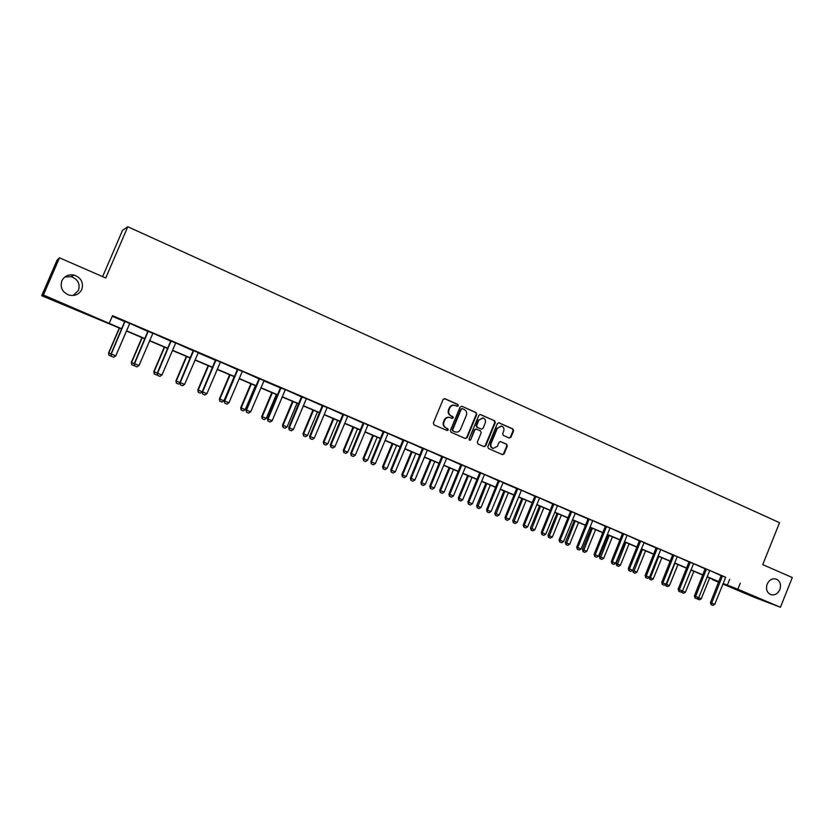 <?xml version="1.0" encoding="UTF-8"?>
<svg xmlns="http://www.w3.org/2000/svg" width="834" height="834" viewBox="0 0 834 834"><rect width="100%" height="100%" fill="white"/><g stroke="black" fill="none" stroke-linecap="round" stroke-linejoin="round"><path stroke-width="1.25" d="M458.314 405.751L457.845 404.459L444.887 398.694L443.125 399.455L433.336 423.015L434.024 424.86L447.128 430.563L448.265 429.979L447.795 428.697L446.117 427.967C443.844 426.685 443.125 424.725 443.938 422.087L444.751 420.127C445.888 417.897 447.597 417.021 449.912 417.49L452.164 418.439L453.289 417.865L452.82 416.573L451.142 415.832C448.89 414.54 448.16 412.58 448.973 409.942L449.787 407.982C450.902 405.793 452.591 404.907 454.874 405.345L457.209 406.325L458.314 405.751M457.022 406.252L457.824 405.647L457.355 404.365L444.376 398.589M446.909 430.469L447.785 429.854L446.117 427.967M451.965 418.355L452.81 417.751L451.142 415.832M767.144 584.113C765.643 589.127 766.863 592.64 770.783 594.632C774.723 595.559 777.747 593.881 779.853 589.586C781.354 584.54 780.124 581.027 776.152 579.046C772.242 578.16 769.24 579.849 767.144 584.113M61.831 280.86C59.923 287.594 62.362 292.348 69.18 295.132C74.956 296.279 79.167 294.381 81.795 289.44C83.713 282.549 81.148 277.764 74.101 275.084C68.471 274.115 64.385 276.033 61.831 280.86M73.121 295.507L78.469 290.378C80.314 283.779 77.854 279.202 71.099 276.638L64.802 277.013M509.24 438.017L510.94 437.256L513.608 430.792L512.962 428.999L498.92 422.755L497.366 423.578L487.796 446.743L488.453 448.546L502.516 454.655L504.101 453.842L507.322 446.034L506.676 444.23L500.608 441.572L499.034 442.385L497.429 446.273L493.175 448.452C491.101 447.514 490.413 445.867 491.101 443.511L497.387 428.269L501.557 426.08C503.673 427.008 504.393 428.666 503.705 431.063L502.662 433.597L503.309 435.4L509.24 438.017M121.712 329.023L41.7 295.716L57.098 260.114L59.485 257.81L105.741 277.993L127.79 226.744L779.54 522.689L762.735 564.628L792.3 577.524L780.426 607.256L753.884 597.154L722.911 584.05M59.485 257.81L43.41 295.007L121.806 328.804M725.768 577.295L112.527 315.648L109.39 322.956M740.269 583.174L737.84 589.211L780.426 607.256M476.756 414.415L476.099 412.59L461.869 406.252L460.128 407.023L450.402 430.448L451.079 432.283L465.372 438.507L467.113 437.725L476.756 414.415L475.588 412.476L461.869 406.252M480.592 414.592L494.645 420.836L495.292 422.65L485.722 445.836L484.116 446.649L477.976 443.99L477.309 442.176L481.208 432.742L480.551 430.928L476.402 429.114L474.807 429.927L470.741 439.768L469.605 440.342L469.052 439.038L478.862 415.342L480.103 414.477M127.79 226.744L122.546 230.33L102.613 276.627M112.267 316.274L124.777 321.601M129.895 323.404L147.92 331.463M153.018 333.256L170.751 341.179M175.828 342.972L193.269 350.78M198.106 352.834L215.495 360.246M220.551 362.029L237.44 369.587M242.465 371.37L259.082 378.813M263.867 380.846L280.453 387.914M285.437 389.676L301.543 396.901M306.516 398.652L322.362 405.762M327.314 407.524L342.91 414.519M347.851 416.27L363.207 423.161M368.128 424.913L383.244 431.699M388.154 433.44L403.031 440.133M407.92 441.864L422.577 448.452M427.446 450.183L441.874 456.678M446.732 458.398L460.941 464.799M465.779 466.519L479.779 472.815M484.585 474.536L498.378 480.749M502.975 482.698L516.757 488.568M521.531 490.277L534.917 496.303M539.681 498.002L552.859 503.955M557.602 505.644L570.592 511.503M575.126 513.431L588.106 518.967M592.818 520.645L605.421 526.348M610.123 528.016L622.539 533.635M627.22 535.303L639.459 540.839M643.931 542.746L656.181 547.959M660.82 549.616L672.715 555.006M677.333 556.653L689.061 561.97M693.607 563.69L705.22 568.851M709.807 570.487L721.191 575.658M129.823 323.498L124.798 321.351M152.945 333.35L147.941 331.213M175.755 343.066L170.772 340.939M198.263 352.657L193.3 350.541M220.468 362.112L215.526 360.007M242.392 371.453L237.461 369.347M264.024 380.669L259.103 378.573M285.364 389.759L280.474 387.674M306.443 398.746L301.564 396.661M327.241 407.607L322.383 405.532M347.778 416.354L342.941 414.289M368.055 424.996L363.228 422.942M388.081 433.524L383.265 431.47M407.847 441.947L403.062 439.904M427.373 450.266L422.598 448.233M446.659 458.481L441.905 456.459M465.706 466.602L460.962 464.58M484.523 474.609L479.8 472.597M503.111 482.532L498.398 480.53M521.469 490.35L516.778 488.359M539.608 498.086L534.938 496.094M557.539 505.717L552.879 503.736M575.251 513.264L570.612 511.294M592.755 520.729L588.137 518.758M610.061 528.099L605.453 526.129M627.158 535.386L622.56 533.426M644.056 542.58L639.48 540.63M660.768 549.7L656.202 547.761M677.281 556.737L672.736 554.798M693.648 563.711L689.082 561.762M709.744 570.571L705.241 568.652M725.716 577.368L721.212 575.46M41.7 295.716L43.41 295.007M718.627 582.226L712.382 579.588L718.72 581.986M718.783 581.84L707.086 576.888M702.791 575.064L690.927 570.049M686.611 568.215L674.581 563.127M670.255 561.292L658.047 556.122M653.7 554.287L641.315 549.043L632.672 570.352L636.936 572.124L645.568 550.836M636.967 547.198L624.395 541.871M620.027 540.025L607.277 534.625M602.899 532.77L589.951 527.286M585.562 525.43L572.426 519.874M568.017 517.997L554.693 512.357M550.273 510.491L536.742 504.758M532.311 502.881L518.581 497.064M514.13 495.188L500.192 489.287M495.73 487.39L481.583 481.406M477.1 479.508L462.745 473.431M458.252 471.523L443.678 465.351M439.164 463.443L424.37 457.178M419.846 455.26L404.813 448.901M400.278 446.982L385.016 440.519M380.471 438.59L364.969 432.033M360.413 430.094L344.671 423.432M340.095 421.493L324.103 414.727M319.516 412.778L303.274 405.908M298.676 403.958L282.173 396.974M277.555 395.014L260.802 387.914M256.163 385.954L239.139 378.751M234.5 376.78L217.194 369.452M212.534 367.481L194.958 360.038M190.288 358.057L172.419 350.499M167.728 348.508L149.578 340.825M144.876 338.833L126.424 331.025M723.141 583.466L737.84 589.211M126.518 330.796L144.97 338.614M149.672 340.606L167.822 348.289M172.513 350.28L190.381 357.838M195.052 359.819L212.628 367.262M217.288 369.233L234.583 376.561M239.233 378.532L256.257 385.746M260.886 387.706L277.649 394.805M282.267 396.755L298.76 403.739M303.368 405.689L319.599 412.569M324.197 414.508L340.178 421.285M344.755 423.224L360.497 429.885M365.063 431.814L380.554 438.382M385.11 440.31L400.372 446.774M404.897 448.692L419.929 455.062M424.454 456.969L439.257 463.235M443.761 465.153L458.335 471.325M462.828 473.222L477.194 479.31M481.666 481.197L495.813 487.192M500.275 489.078L514.213 494.979M518.665 496.866L532.384 502.683M536.825 504.56L550.346 510.293M554.777 512.159L568.1 517.81M572.51 519.676L585.635 525.232M590.034 527.098L602.972 532.572M607.35 534.427L620.11 539.827M624.478 541.683L637.04 547M641.398 548.845L653.783 554.089M658.12 555.934L670.327 561.105M674.654 562.929L686.684 568.027M691 569.851L702.864 574.876M707.159 576.701L718.856 581.652M729.698 579.276L727.3 585.228M454.363 405.241C452.091 404.813 450.412 405.699 449.307 407.878L449.787 407.982M450.662 415.728C448.411 414.435 447.681 412.476 448.494 409.838L449.307 407.878M449.495 417.386L449.432 417.375C447.128 416.906 445.408 417.782 444.272 420.002L444.751 420.127M445.637 427.842C443.375 426.56 442.656 424.6 443.469 421.962L444.272 420.002M465.289 438.465L466.613 437.6L476.256 414.31M462.453 408.67L461.223 409.202L452.706 429.76L453.175 431.042L455.354 431.97C457.668 432.46 459.398 431.585 460.535 429.343L466.352 415.322C467.155 412.694 466.446 410.745 464.204 409.452L462.453 408.67M461.963 408.566L461.223 409.202M455.166 431.918L452.695 430.917L452.226 429.635L460.733 409.098M480.092 414.477L494.645 420.836M483.897 446.565L485.211 445.69L494.771 422.536L494.124 420.722M476.037 429.041L474.306 429.802L470.741 439.768M469.396 440.237L470.24 439.633M485.252 422.963C485.951 420.544 485.221 418.866 483.063 417.938L478.862 420.127L476.631 425.528L477.288 427.352L481.437 429.166L483.022 428.353L485.252 422.963M482.678 417.855L478.862 420.127M481.197 429.093L476.787 427.227L476.12 425.413L478.351 420.013M501.213 425.997L497.387 428.269M492.831 448.358L492.654 448.306C490.59 447.368 489.892 445.721 490.58 443.365L496.866 428.144M502.276 454.561L503.58 453.696L506.801 445.888L506.155 444.095L500.296 441.52M509.167 437.986L510.408 437.131L513.066 430.667L512.43 428.874L498.586 422.713M108.983 355.263L111.224 356.191L108.983 355.263L108.587 352.938L111.047 353.95M119.283 328.002L108.587 352.938M119.491 328.085L108.795 353.022L109.025 355.274M111.495 356.306L113.747 357.233L111.495 356.306L111.037 353.897L124.808 321.236M129.645 323.686L115.78 355.857L111.266 353.991L125.058 321.34M113.747 357.233L115.78 355.857M111.037 353.897L111.454 356.285M131.751 364.687L133.961 365.605L131.751 364.687L131.334 362.373L134.316 363.603M141.936 337.593L131.334 362.373M142.197 337.697L131.595 362.477L131.793 364.708M134.597 365.188L133.961 365.605M154.207 373.997L156.406 374.904L154.207 373.997L153.779 371.683L157.261 373.121M164.298 347.059L153.779 371.683M164.6 347.184L154.082 371.808L154.259 374.018M157.459 374.195L156.406 374.904M134.774 365.949L136.995 366.866L134.774 365.949L134.305 363.551L147.952 331.098M152.778 333.537L139.028 365.501L134.576 363.666L148.243 331.223M136.995 366.866L139.028 365.501M134.305 363.551L134.733 365.928M157.741 375.456L159.94 376.363L157.741 375.456L157.251 373.069L170.782 340.825M175.588 343.254L161.963 375.019L157.574 373.205L171.116 340.97M159.94 376.363L161.963 375.019M157.251 373.069L157.689 375.436M176.37 383.181L178.549 384.078L176.37 383.181L175.932 380.877L179.904 382.514M186.357 356.399L175.932 380.877M186.712 356.545L176.287 381.013L176.433 383.202M180.019 383.108L178.549 384.078M198.252 392.241L200.41 393.127L198.252 392.241L197.804 389.947L202.245 391.782M208.146 365.626L197.804 389.947M208.531 365.792L198.2 390.103L198.315 392.261M202.266 391.907L200.41 393.127M229.642 374.727L219.394 398.902L223.95 400.789L234.187 376.645M219.853 401.185L221.99 402.071L219.853 401.185L219.394 398.902M230.069 374.904L219.822 399.079L219.926 401.217M223.95 400.789L221.99 402.071M180.405 384.849L182.563 385.735L180.405 384.849L179.894 382.462L193.311 350.426M198.336 352.563L184.585 384.411L180.259 382.608L193.686 350.582M182.563 385.735L184.585 384.411M179.894 382.462L180.342 384.818M202.766 394.107L204.893 394.993L202.766 394.107L202.235 391.73L215.537 359.892M220.312 362.3L206.915 393.669L202.641 391.897L215.964 360.069M204.893 394.993L206.915 393.669M202.235 391.73L202.693 394.075M224.826 403.249L226.931 404.115L224.826 403.249L224.283 400.883L237.471 369.233M242.225 371.641L228.943 402.812L224.732 401.06L237.94 369.441M226.931 404.115L228.943 402.812M224.283 400.883L224.753 403.218M250.867 383.713L240.703 407.743L245.248 409.63L255.392 385.631M241.172 410.015L243.288 410.891L241.172 410.015L240.703 407.743M251.336 383.911L241.172 407.941L241.245 410.047M245.248 409.63L243.288 410.891M246.603 412.267L248.678 413.132L246.603 412.267L246.04 409.911L259.113 378.459M264.097 380.585L250.69 411.829L246.53 410.109L259.624 378.678M248.678 413.132L250.69 411.829M246.04 409.911L246.52 412.236M271.821 392.585L261.74 416.479L266.275 418.355L276.335 394.503M262.22 418.741L264.315 419.606L262.22 418.741L261.74 416.479M272.332 392.804L262.251 416.677L262.303 418.772M266.275 418.355L264.315 419.606M268.1 421.17L270.143 422.014L268.1 421.17L267.516 418.814L280.485 387.57M285.207 389.947L272.155 420.743L268.048 419.033L281.027 387.8M270.143 422.014L272.155 420.743M267.516 418.814L268.006 421.128M292.515 401.352L282.517 425.09L287.042 426.966L297.019 403.26M283.007 427.342L285.082 428.207L283.007 427.342L282.517 425.09M293.057 401.581L283.07 425.319L283.091 427.383M287.042 426.966L285.082 428.207M289.315 429.958L291.337 430.792L289.315 429.958L288.72 427.613L301.574 396.557M306.286 398.923L293.339 429.531L289.283 427.842L302.158 396.807M291.337 430.792L293.339 429.531M288.72 427.613L289.21 429.917M312.948 410.005L303.034 433.607L307.538 435.463L317.431 411.902M303.524 435.848L305.588 436.693L303.524 435.848L303.034 433.607M313.532 410.245L303.618 433.836L303.618 435.89M307.538 435.463L305.588 436.693M310.248 438.632L312.25 439.455L310.248 438.632L310.248 436.547L309.643 436.297L322.393 405.418M327.084 407.784L314.251 438.204L310.248 436.547L323.019 405.689M312.25 439.455L314.251 438.204M309.643 436.297L310.154 438.59M333.131 418.543L323.29 442.01L327.783 443.865L337.603 420.44M323.79 444.241L325.833 445.085L323.79 444.241L323.29 442.01M333.746 418.804L323.905 442.26L323.894 444.282M327.783 443.865L325.833 445.085M330.921 447.191L332.902 448.014L330.921 447.191L330.942 445.127L330.306 444.866L342.951 414.185M347.632 416.541L334.893 446.763L330.942 445.127L343.608 414.467M332.902 448.014L334.893 446.763M330.306 444.866L330.817 447.149M353.053 426.977L343.295 450.308L347.778 452.164L357.515 428.874M343.806 452.528L345.829 453.362L343.806 452.528L343.295 450.308M353.699 427.258L343.952 450.568L343.91 452.57M347.778 452.164L345.829 453.362M351.333 455.645L353.282 456.459L351.333 455.645L351.375 453.602L350.697 453.331L363.238 422.828M367.909 425.173L355.284 455.228L351.375 453.602L363.937 423.13M353.282 456.459L355.284 455.228M350.697 453.331L351.218 455.604M372.735 435.317L363.051 458.502L367.523 460.347L377.177 437.193M363.572 460.722L365.573 461.546L363.572 460.722L363.051 458.502M373.413 435.609L363.739 458.783L363.687 460.764M367.523 460.347L365.573 461.546M371.495 463.996L373.413 464.799L371.495 463.996L371.557 461.973L370.838 461.682L383.286 431.366M387.935 433.701L375.404 463.568L371.557 461.973L384.015 431.678M373.413 464.799L375.404 463.568M370.838 461.682L371.37 463.944M392.178 443.542L382.566 466.602L387.018 468.437L396.609 445.429M383.098 468.802L385.079 469.625L383.098 468.802L382.566 466.602M392.887 443.855L383.286 466.894L383.213 468.854M387.018 468.437L385.079 469.625M391.396 472.242L393.294 473.024L391.396 472.242L391.48 470.24L390.729 469.938L403.072 439.799M407.701 442.124L395.274 471.815L391.48 470.24L403.833 440.123M393.294 473.024L395.274 471.815M390.729 469.938L391.271 472.19M411.381 451.674L401.852 474.598L406.283 476.433L415.801 453.55M402.384 476.798L404.354 477.611L402.384 476.798L401.852 474.598M412.121 451.997L402.603 474.9L402.509 476.85M406.283 476.433L404.354 477.611M411.047 480.384L412.924 481.155L411.047 480.384L411.152 478.403L410.37 478.08L422.609 448.129M427.227 450.443L414.905 479.957L411.152 478.403L423.411 448.463M412.924 481.155L414.905 479.957M410.37 478.08L410.912 480.332M430.354 459.711L420.899 482.5L425.319 484.325L434.754 461.577M421.431 484.69L423.391 485.492L421.431 484.69L420.899 482.5M431.126 460.045L421.681 482.823L421.566 484.742M425.319 484.325L423.391 485.492M430.459 488.422L432.314 489.193L430.459 488.422L430.584 486.462L429.76 486.128L441.916 456.344M446.513 458.658L434.285 488.005L430.584 486.462L442.739 456.698M432.314 489.193L434.285 488.005M429.76 486.128L430.323 488.37M449.088 467.645L439.716 490.309L444.126 492.133L453.488 469.511M440.258 492.487L442.197 493.29L440.258 492.487L439.716 490.309M449.901 467.989L440.529 490.642L440.394 492.54M444.126 492.133L442.197 493.29M449.63 496.366L451.465 497.127L449.63 496.366L449.776 494.426L448.921 494.082L460.973 464.475M465.56 466.779L453.435 495.949L449.776 494.426L461.838 464.84M451.465 497.127L453.435 495.949M448.921 494.082L449.484 496.303M467.613 475.484L458.304 498.013L462.703 499.837L471.992 477.34M458.856 500.192L460.775 500.984L458.856 500.192L458.304 498.013M468.447 475.839L459.148 498.367L459.002 500.244M462.703 499.837L460.775 500.984M468.562 504.205L470.376 504.956L468.562 504.205L468.729 502.287L467.853 501.932L479.811 472.492M484.377 474.786L472.346 503.788L468.729 502.287L480.697 472.878M470.376 504.956L472.346 503.788M467.853 501.932L468.416 504.153M485.909 483.24L476.673 505.633L481.062 507.458L490.277 485.086M477.236 507.802L479.133 508.584L477.236 507.802L476.673 505.633M486.775 483.605L477.382 507.864M481.062 507.458L479.133 508.584M487.275 511.961L489.058 512.702L487.275 511.961L487.452 510.054L486.545 509.689L498.409 480.426M503.173 482.448L491.028 511.544L487.452 510.054L499.337 480.811M489.058 512.702L491.028 511.544M486.545 509.689L487.119 511.899M503.997 490.892L494.823 513.171L499.201 514.974L508.344 492.738M495.396 515.318L497.283 516.1L495.396 515.318L494.823 513.171M504.893 491.268L495.542 515.381M499.201 514.974L497.283 516.1M505.758 519.613L507.52 520.343L505.758 519.613L505.957 517.737L505.018 517.351L516.788 488.255M521.333 490.528L509.48 519.196L505.957 517.737L517.747 488.661M507.52 520.343L509.48 519.196M505.018 517.351L505.602 519.551M521.865 498.461L512.764 520.614L517.122 522.418L526.202 500.296M513.337 522.751L515.214 523.533L513.337 522.751L512.764 520.614M522.793 498.847L513.494 522.824M517.122 522.418L515.214 523.533M524.013 527.182L525.764 527.901L524.013 527.182L524.232 525.316L523.262 524.92L534.948 495.99M539.473 498.263L527.713 526.765L524.232 525.316L535.928 496.407M525.764 527.901L527.713 526.765M523.262 524.92L523.856 527.109M539.525 505.936L530.497 527.964L534.844 529.767L543.851 507.77M531.081 530.101L532.926 530.872L531.081 530.101L530.497 527.964M540.474 506.342L531.237 530.174M534.844 529.767L532.926 530.872M542.058 534.646L543.778 535.365L542.058 534.646L542.288 532.811L541.297 532.405L552.89 503.632M557.404 505.894L545.738 534.24L542.288 532.811L553.901 504.059M543.778 535.365L545.738 534.24M541.297 532.405L541.891 534.584M556.987 513.327L548.021 535.24L552.348 537.033L561.303 515.162M548.605 537.367L550.44 538.128L548.605 537.367L548.021 535.24M557.956 513.744L548.772 537.43M552.348 537.033L550.44 538.128M559.885 542.037L561.584 542.736L559.885 542.037L560.135 540.213L559.114 539.796L570.623 511.19M575.314 513.191L563.534 541.62L560.135 540.213L571.655 511.628M561.584 542.736L563.534 541.62M559.114 539.796L559.718 541.964M574.24 520.635L565.337 542.423L569.664 544.206L578.546 522.459M565.932 544.539L567.756 545.3L565.932 544.539L565.337 542.423M575.241 521.062L566.098 544.612M569.664 544.206L567.756 545.3M577.503 549.335L579.182 550.033L577.503 549.335L577.764 547.531L576.721 547.094L588.147 518.654M592.62 520.896L581.131 548.928L577.764 547.531L589.2 519.102M579.182 550.033L581.131 548.928M576.721 547.094L577.326 549.262M591.296 527.859L582.466 549.523L586.771 551.305L595.591 529.673M583.06 551.639L584.874 552.389L583.06 551.639L582.466 549.523M592.328 528.297L583.237 551.712M586.771 551.305L584.874 552.389M594.913 556.549L596.581 557.237L594.913 556.549L595.195 554.756L594.121 554.318L605.463 526.035M609.925 528.266L598.52 556.132L595.195 554.756L606.547 526.494M596.581 557.237L598.52 556.132M594.121 554.318L594.736 556.476M608.163 535.001L599.396 556.549L603.68 558.321L612.437 536.815M599.99 558.655L601.794 559.395L599.99 558.655L599.396 556.549M609.216 535.449L600.167 558.728M603.68 558.321L601.794 559.395M612.125 563.669L613.761 564.357L612.125 563.669L612.417 561.897L611.322 561.449L622.581 533.322M627.022 535.553L615.701 563.263L612.417 561.897L623.686 533.802M613.761 564.357L615.701 563.263M611.322 561.449L611.937 563.596M624.833 542.058L616.128 563.492L620.402 565.264L629.097 543.862M616.733 565.588L618.515 566.328L616.733 565.588L616.128 563.492M625.907 542.517L616.92 565.661M620.402 565.264L618.515 566.328M629.128 570.717L630.754 571.394L629.128 570.717L629.441 568.965L628.315 568.507L639.49 540.536M644.119 542.507L632.693 570.31L629.441 568.965L640.627 541.016M630.754 571.394L632.693 570.31M628.315 568.507L628.94 570.644M633.287 572.437L635.049 573.177L633.287 572.437L632.672 570.352M642.409 549.502L633.475 572.52M636.936 572.124L635.049 573.177M645.943 577.681L647.549 578.348L645.943 577.681L646.267 575.95L645.12 575.47L656.212 547.657M660.632 549.867L649.477 577.274L646.267 575.95L657.369 548.146M647.549 578.348L649.477 577.274M645.12 575.47L645.756 577.608M649.425 577.305L653.283 578.9L661.852 557.737M649.655 579.223L651.406 579.943L649.655 579.223L649.133 577.472M658.735 556.414L649.842 579.296M653.283 578.9L651.406 579.943M662.561 584.571L664.156 585.228L662.561 584.571L662.905 582.851L661.737 582.361L672.746 554.704M677.145 556.904L666.074 584.165L662.905 582.851L673.924 555.204M664.156 585.228L666.074 584.165L669.452 585.614L677.959 564.555M661.737 582.361L662.373 584.488M665.834 585.927L667.575 586.646L665.834 585.927L665.417 584.53M674.873 563.252L666.022 586M669.452 585.614L667.575 586.646M678.991 591.379L680.565 592.025L678.991 591.379L679.345 589.669L678.157 589.179L689.092 561.668M693.481 563.857L682.483 590.972L679.345 589.669L690.291 562.179M680.565 592.025L682.483 590.972M678.157 589.179L678.793 591.296M682.441 590.993L685.433 592.244L693.878 571.3M681.837 592.557L683.567 593.266L681.837 592.557L681.524 591.504M682.368 591.035L682.035 592.63M685.433 592.244L683.567 593.266M695.243 598.103L696.797 598.749L695.243 598.103L695.598 596.414L694.388 595.914L705.251 568.548M709.619 570.737L698.704 597.707L695.598 596.414L706.471 569.069M696.797 598.749L698.704 597.707L701.248 598.802L709.63 577.962M694.388 595.914L695.035 598.02M697.662 599.104L699.372 599.813L697.443 598.395M698.121 598.03L697.86 599.187M701.248 598.802L699.372 599.813M711.298 604.754L712.841 605.39L711.298 604.754L711.673 603.086L710.443 602.575L721.222 575.366M725.58 577.535L714.748 604.358L711.673 603.086L722.473 575.887M712.841 605.39L714.748 604.358M710.443 602.575L711.1 604.671M494.771 422.536L495.292 422.65M490.58 443.365L491.101 443.511M506.155 444.095L506.676 444.23M506.801 445.888L507.322 446.034M503.58 453.696L504.101 453.842M512.43 428.874L512.962 428.999M513.066 430.667L513.608 430.792M510.408 437.131L510.94 437.256M259.593 379.032L259.072 378.897M259.478 379.491L258.957 379.345M280.995 388.154L280.443 387.998M280.881 388.602L280.328 388.446M302.127 397.151L301.533 396.984M302.012 397.599L301.418 397.422M322.987 406.043L322.351 405.856M322.873 406.481L322.237 406.294M343.577 414.811L342.91 414.613M343.462 415.249L342.795 415.04M363.905 423.474L363.197 423.255M363.791 423.901L363.092 423.682M383.984 432.022L383.233 431.783M383.869 432.45L383.129 432.221M403.802 440.467L403.031 440.216M403.687 440.894L402.916 440.644M423.38 448.807L422.567 448.536M423.265 449.234L422.463 448.963M442.708 457.042L441.874 456.761M442.604 457.459L441.759 457.188M461.807 465.174L460.931 464.882M461.702 465.591L460.827 465.299M480.665 473.212L479.769 472.899M480.561 473.629L479.665 473.316M499.295 481.145L498.367 480.822M499.191 481.562L498.263 481.239M517.706 488.985L516.746 488.651M517.601 489.402L516.642 489.068M535.897 496.73L534.907 496.386M535.793 497.147L534.803 496.803M553.859 504.382L552.848 504.028M553.755 504.799L552.744 504.434M571.624 511.951L570.581 511.586M571.519 512.357L570.477 511.993M589.169 519.426L588.106 519.05M589.065 519.832L588.001 519.446M606.506 526.817L605.421 526.421M606.401 527.213L605.317 526.827M623.644 534.114L622.529 533.708M623.551 534.511L622.435 534.114M640.585 541.329L639.449 540.922M640.491 541.725L639.344 541.318M657.338 548.459L656.17 548.042M657.234 548.855L656.077 548.438M673.893 555.517L672.704 555.079M673.789 555.903L672.6 555.475M690.25 562.481L689.051 562.043M690.156 562.877L688.947 562.429M706.44 569.382L705.21 568.924M706.335 569.768L705.105 569.309M722.432 576.19L721.181 575.731M722.338 576.575L721.087 576.117M71.099 276.638L74.101 275.084M492.654 448.306L493.175 448.452"/></g></svg>
